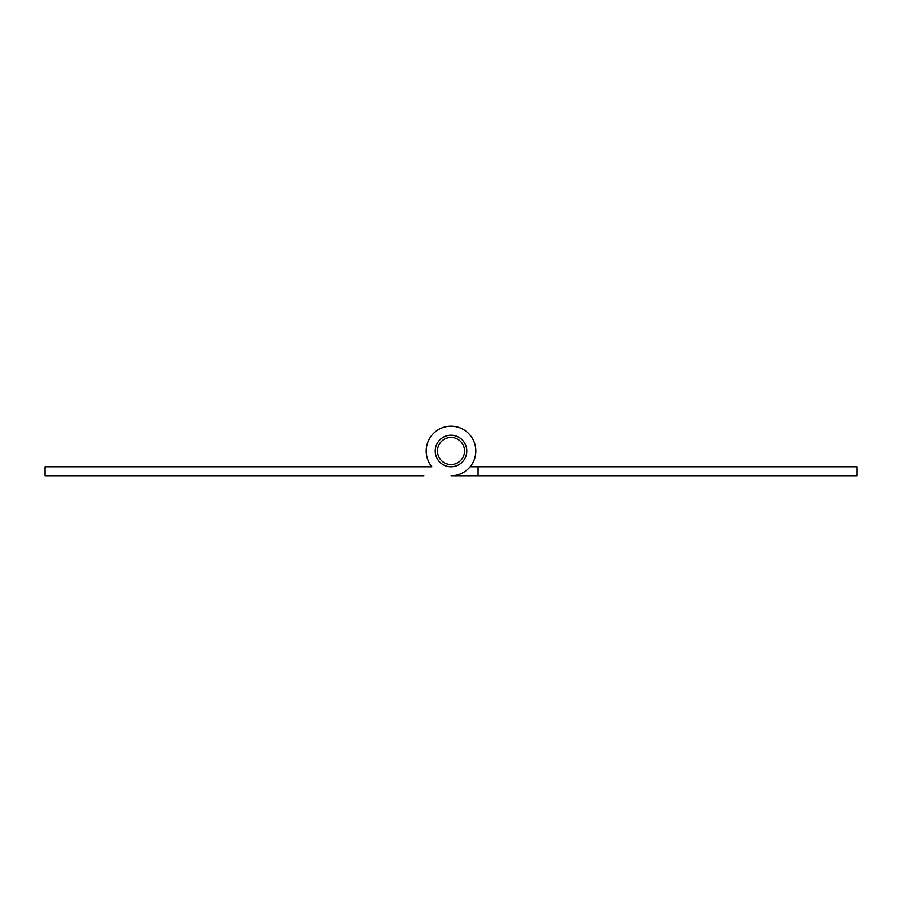 <?xml version="1.0" encoding="UTF-8"?>
<svg xmlns="http://www.w3.org/2000/svg" width="902" height="902" viewBox="0 0 902 902"><rect width="100%" height="100%" fill="white"/><g stroke="black" fill="none" stroke-linecap="round" stroke-linejoin="round"><path stroke-width="1.35" d="M478.06 475.805L478.06 466.785L856.9 466.785L856.9 475.805L451 475.805A24.805 24.805 0 0 0 475.805 451A24.805 24.805 0 0 0 451 426.195A24.805 24.805 0 0 0 431.866 466.785L45.1 466.785L45.1 475.805L423.94 475.805M470.134 466.785L478.06 466.785M458.126 462.5A13.53 13.53 0 0 0 462.5 443.874A13.53 13.53 0 0 0 443.874 439.5A13.53 13.53 0 0 0 439.5 458.126A13.53 13.53 0 0 0 458.126 462.5M435.215 451A15.785 15.785 0 0 0 451 466.785A15.785 15.785 0 0 0 466.785 451A15.785 15.785 0 0 0 451 435.215A15.785 15.785 0 0 0 435.215 451M423.94 466.785L431.866 466.785"/></g></svg>
